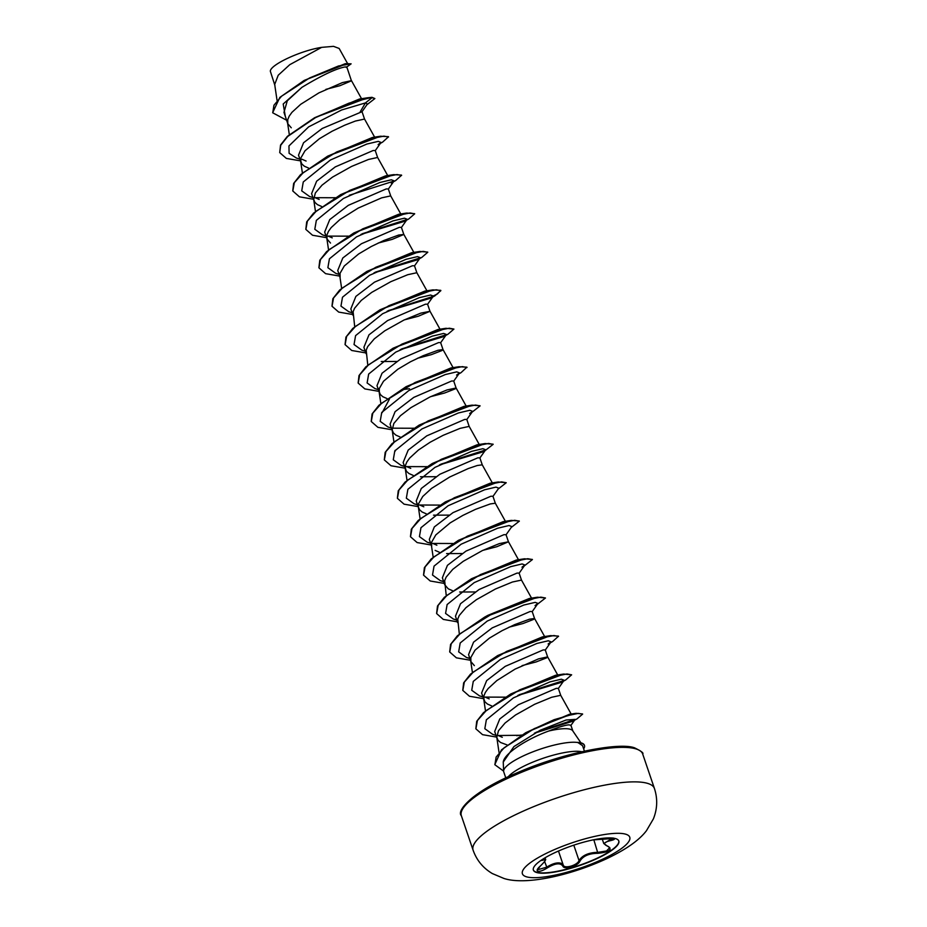 <?xml version="1.0" encoding="UTF-8"?>
<svg xmlns="http://www.w3.org/2000/svg" width="927" height="927" viewBox="0 0 927 927"><rect width="100%" height="100%" fill="white"/><g stroke="black" fill="none" stroke-linecap="round" stroke-linejoin="round"><path stroke-width="1.39" d="M618.749 840.87A45.122 10.579 -18.8 0 1 586.038 862.886A45.122 10.579 -18.8 0 1 536.675 872.261A45.122 10.579 -18.8 0 1 533.338 869.955M615.424 838.564A45.122 10.579 -18.8 0 1 618.807 841.021A45.122 10.579 -18.8 0 1 586.455 863.06A45.122 10.579 -18.8 0 1 536.768 872.55A45.122 10.579 -18.8 0 1 533.384 870.105A45.122 10.579 -18.8 0 1 565.737 848.054A45.122 10.579 -18.8 0 1 615.424 838.564M613.674 838.344L613.813 838.541C616.212 838.309 607.139 838.008 603.604 838.715L593.025 839.908L613.836 838.46C615.308 839.062 614.184 839.781 610.453 840.65C603.5 842.284 602.747 844.207 608.205 846.421C612.608 849.792 609.166 852.087 597.915 853.315C589.074 853.385 583.095 855.969 579.978 861.067C578.193 866.096 563.883 870.233 562.816 866.038C560.267 862.573 555.03 863.234 547.115 868.02C543.048 870.534 539.966 871.623 537.892 871.299C536.385 870.615 537.162 868.889 540.232 866.108C545.887 860.685 546.64 858.761 542.48 860.337L540.893 860.465M540.383 865.969L537.486 869.781L546.571 867.232C553.118 863.176 558.228 861.971 561.913 863.616L563.257 865.123C564.3 869.12 577.451 865.32 579.039 860.557C582.399 855.262 588.749 852.516 598.1 852.319L606.513 850.974L609.804 847.614L607.903 846.432A0.811 0.579 107.2 0 0 608.205 846.421M542.48 860.337A0.811 0.672 67.2 0 0 542.643 859.341L545.47 859.028L545.064 857.799M505.794 777.915L503.732 771.867A41.53 9.733 -18.8 0 1 503.616 771.241A41.53 9.733 -18.8 0 1 533.315 751.658A41.53 9.733 -18.8 0 1 577.961 742.55L577.672 742.376A41.391 9.71 -18.8 0 1 581.264 742.933A41.391 9.71 -18.8 0 1 584.381 745.181A41.391 9.71 -18.8 0 1 584.427 745.343M572.863 730.986L570.881 725.169L568.668 724.856C564.856 725.215 558.239 727.266 548.819 730.997C528.622 738.205 504.137 753.141 503.257 762.075L503.616 771.241M548.819 730.997A37.08 8.691 -18.8 0 1 570.163 729.236A37.08 8.691 -18.8 0 1 572.689 730.743L580.928 742.84M577.961 742.55L582.527 745.69M325.898 89.363L339.896 85.713L351.449 80.823L346.768 66.86L344.717 66.999C335.516 68.865 321.252 75.643 301.924 87.347L287.289 100.8L283.975 112.376L287.81 123.766L291.275 127.799M361.901 99.34L351.46 80.637L342.376 82.619L318.946 92.851L300.707 104.299L291.959 112.318L289.212 116.13L287.729 119.664L287.81 123.766M374.902 137.625L364.543 119.062L362.028 111.692L322.167 128.505L303.569 142.746L298.506 155.215L301.843 163.986L304.357 166.223L308.517 168.042M364.543 119.062L355.447 121.031L344.728 125.191L332.028 131.263L319.409 138.714L305.041 150.742L300.8 158.077L300.881 162.19M387.973 176.037L377.613 157.474L375.25 150.522L373.152 150.51L335.261 166.906L316.64 181.182L311.623 193.616M377.613 157.474L368.529 159.456L351.576 166.431L332.492 177.127L322.005 185.18L315.365 192.967L313.697 199.502L314.913 202.399L317.428 204.635L321.599 206.466M390.707 195.91L388.332 188.934L386.223 188.934L348.309 205.342L329.734 219.595L324.67 232.04L327.034 239.015L330.51 243.048M401.055 214.461L390.696 195.887L381.611 197.868L358.181 208.1L339.942 219.548L331.194 227.567L328.448 231.379L326.953 234.913L327.034 239.015M403.778 234.334L401.403 227.358L399.305 227.347L361.426 243.743L342.805 257.984L337.741 270.464L340.116 277.44L340.035 273.326L344.276 265.991L358.645 253.963L371.263 246.512L383.952 240.441L398.737 235.029L403.755 234.485L392.202 239.375L378.216 243.036M388.54 310.522L426.385 299.375L437.428 293.952L440.742 290.336L432.805 289.896L379.966 309.827L424.775 291.124L427.208 291.287L416.849 272.723L414.485 265.771L412.388 265.759L374.496 282.156L355.864 296.42L350.858 308.865M416.849 272.723L407.764 274.705L390.812 281.681L371.727 292.376L361.24 300.429L354.601 308.216L353.117 311.739L354.693 326.652M427.521 304.195L425.458 304.183L387.532 320.603L368.969 334.844L363.894 347.301L366.095 353.732M404.369 319.861L418.355 316.211L429.908 311.321L420.835 313.117L403.882 320.093L384.798 330.8L374.311 338.842L367.683 346.628L366.188 350.163L367.776 365.064M417.451 358.285L431.437 354.624L442.017 350.51L443.013 349.583L440.638 342.608L438.541 342.596L400.649 358.992L382.04 373.233L376.976 385.713L380.302 394.485L382.828 396.721L386.988 398.54M443.013 349.583L437.973 350.279L423.187 355.69L410.487 361.762L397.88 369.213L383.511 381.24L379.27 388.575L379.352 392.689M430.522 396.698L444.52 393.036L455.087 388.923L456.096 387.996L453.72 381.02L451.623 381.009L413.743 397.405L395.099 411.681L390.093 424.114M456.096 387.996L446.999 389.954L430.047 396.93L410.951 407.625L400.476 415.678L393.836 423.465L392.167 430.001L393.384 432.897L395.899 435.134L400.07 436.965M466.756 419.444L464.694 419.433L426.768 435.852L408.193 450.093L403.129 462.538L406.466 471.31L408.981 473.546L413.152 475.377M466.802 419.433L469.166 426.397L460.07 428.367L443.118 435.342L430.198 442.202L418.413 450.047L409.664 458.065L406.918 461.878L405.423 465.412L405.505 469.514M479.85 457.857L477.776 457.845L439.896 474.242L421.287 488.483L416.235 500.951M479.873 457.857L482.249 464.821L477.208 465.528L468.158 468.598L449.722 477.011L431.484 488.459L422.747 496.49L418.506 503.825L418.344 506.999L419.537 509.734L422.052 511.971L426.223 513.79M505.678 521.785L495.319 503.222L492.955 496.269L490.846 496.258L452.979 512.654L434.334 526.918L429.328 539.363M495.319 503.222L490.279 503.94L475.505 509.352L462.805 515.435L450.186 522.874L435.817 534.902L431.588 542.237L431.669 546.351L429.294 539.375M505.991 534.694L503.929 534.682L466.003 551.101L447.428 565.343L442.364 577.788L444.554 584.23M482.84 550.36L496.826 546.71L508.378 541.82L499.305 543.616L482.353 550.592L463.268 561.298L452.782 569.34L446.154 577.127L444.659 580.661L446.246 595.563M444.74 584.763L448.216 588.796L452.376 590.626M519.085 573.106L517.011 573.095L479.12 589.491L460.51 603.732L455.47 616.2L457.637 622.654M519.108 573.106L521.484 580.082L512.388 582.029L495.435 589.016L476.351 599.711L465.864 607.753L459.224 615.54L457.741 619.074L459.317 633.987M508.993 627.197L522.979 623.535L533.558 619.421L534.566 618.494L532.191 611.519L530.082 611.507L492.214 627.892L473.57 642.168L468.564 654.613L470.893 661.6L474.369 665.632M534.566 618.494L529.514 619.19L514.74 624.601L502.04 630.684L489.421 638.124L475.053 650.151L470.812 657.486L470.893 661.6M522.075 665.609L536.061 661.959L546.64 657.846L547.637 656.907L545.261 649.931L543.164 649.931L505.238 666.351L486.663 680.592L481.6 693.048L484.925 701.809L487.451 704.045L491.611 705.876M557.984 675.459L547.625 656.884L538.541 658.865L515.111 669.097L496.872 680.545L488.135 688.564L485.389 692.376L483.894 695.91L483.975 700.012M571.38 714.416L560.708 695.308L558.344 688.355L556.246 688.344L518.355 704.74L499.746 718.981L494.705 731.449M560.708 695.308L551.623 697.278L534.67 704.265L515.586 714.96L505.099 723.002L498.459 730.789L496.791 737.336L498.008 740.233L500.522 742.469L507.046 744.902M301.982 159.247L306.095 161.043M315.053 197.66L319.166 199.467M348.112 236.165L328.181 236.107L332.248 237.868M381.206 361.507L396.698 361.46M406.605 466.571L410.731 468.378M420.441 476.756L435.933 476.71M419.676 504.983L423.801 506.791M433.512 515.169L449.004 515.122M432.758 543.407L436.872 545.215M435.134 550.383L439.305 552.214M446.594 553.593L462.086 553.535M518.749 560.198L508.402 541.635L506.026 534.682M459.676 592.005L475.169 591.959M485.076 697.069L489.189 698.877M498.147 735.482L502.283 737.289M272.677 112.654L279.827 97.416L304.183 80.429L345.284 63.673L351.124 63.836L346.177 67.428M274.96 85.585L270.336 71.252C270.07 64.867 300.58 50.591 321.669 47.358L333.523 46.35L339.131 48.447M321.669 47.358L289.78 64.67L278.216 75.238L274.693 84.484L277.046 100.371M360.07 112.097L365.423 102.92L367.416 103.998L362.017 111.727M285.331 116.501L283.21 103.986L301.924 87.347M299.838 159.12L296.455 158.077L289.097 153.314L288.957 145.933L308.621 126.883L341.611 109.989L365.423 102.92L372.086 97.648L374.867 98.563L366.895 104.751M286.594 120.22L272.735 112.816L273.952 105.226L281.576 96.188L309.491 78.007L338.506 65.979L351.124 63.836M371.982 97.323L367.428 97.81L314.577 117.741L287.393 136.339L280.545 145.052L279.722 152.607L280.707 145.261L287.741 136.42L315.528 117.613L349.201 103.071L371.982 97.323L374.867 98.563M304.183 80.429L347.695 63.326M525.736 732.712L569.468 714.277L576.142 713.315L554.114 719.688L525.736 732.712L501.461 749.862L494.821 764.578M510.754 693.987L555.54 675.285L563.628 674.056L510.754 693.987L483.57 712.585L476.721 721.287L475.841 728.692M497.672 655.574L542.48 636.872L550.511 635.644L497.672 655.574L470.487 674.161L463.651 682.863L462.758 690.267M487.984 615.296L529.387 598.46L537.463 597.22L484.601 617.15L457.405 635.748L450.568 644.462L449.688 651.866M471.507 578.738L516.327 560.035L524.346 558.807L471.507 578.738L444.334 597.324L437.498 606.026L436.605 613.431M458.436 540.325L503.234 521.623L511.298 520.395L458.436 540.325L431.24 558.923L424.404 567.625L423.535 575.03M445.354 501.913L490.163 483.21L498.205 481.982L445.354 501.913L418.181 520.487L411.333 529.201L410.452 536.594M432.283 463.488L477.081 444.786L485.134 443.558L432.283 463.488L405.087 482.086L398.251 490.8L397.37 498.193M419.213 425.076L463.998 406.374L472.063 405.145L419.213 425.076L392.017 443.662L385.18 452.364L384.299 459.769M382.202 412.608L389.363 399.27M406.119 386.663L450.939 367.949L458.969 366.733L406.119 386.663L378.946 405.25L372.098 413.952L371.217 421.356M393.06 348.239L437.845 329.537L445.922 328.309L393.06 348.239L365.864 366.837L359.016 375.539L358.146 382.944M366.895 271.402L411.681 252.712L419.769 251.472L366.895 271.402L339.699 290L332.863 298.714L331.982 306.119M353.813 232.99L398.622 214.288L406.652 213.059L353.813 232.99L326.64 251.576L319.792 260.278L318.9 267.683M340.742 194.577L385.528 175.875L393.604 174.647L340.742 194.577L313.546 213.175L306.698 221.877L305.829 229.282M327.66 156.165L372.457 137.463L380.499 136.234L327.66 156.165L300.475 174.739L293.639 183.453L292.747 190.846M314.577 117.741L359.444 99.027M388.471 136.837L382.527 142.179L378.123 144.577L381.055 142.434L378.251 141.368L366.849 144.056L330.348 160.047L303.268 181.97L301.727 190.869L309.56 196.501L312.92 197.532M315.099 197.683L335.029 197.752M401.553 175.261L395.632 180.58L391.194 183.001L394.137 180.846L391.321 179.78L379.908 182.48L343.407 198.471L316.339 220.383L314.798 229.282L322.619 234.913L325.991 235.956M360.916 234.461L404.276 221.414L408.68 219.015L414.693 213.824L410.058 212.967L398.471 215.249L362.758 228.842L329.421 249.456L320.475 259.525L318.958 267.845L325.597 273.662L339.664 276.095M401.333 227.59L407.22 219.259L404.404 218.193L393.013 220.893L356.513 236.872L329.421 258.795L327.88 267.694L335.701 273.326L339.073 274.369M373.987 272.886L417.359 259.827L420.29 257.671L417.474 256.617L406.061 259.305L369.56 275.307L342.492 297.231L340.962 306.119L348.795 311.75L352.156 312.781M387.069 311.298L430.429 298.251L433.373 296.095L430.568 295.029L419.166 297.718L382.666 313.708L355.586 335.632L354.033 344.531L361.854 350.163L365.226 351.194M400.14 349.711L443.523 336.663L446.455 334.508L443.627 333.442L432.225 336.142L395.713 352.133L368.656 374.056L367.115 382.955L374.948 388.587L378.309 389.618M401.484 389.734L409.491 388.726M458.969 366.733L466.907 367.173L461.009 372.677L456.582 375.087L459.525 372.921L456.71 371.866L445.308 374.554L408.819 390.545L381.739 412.457L380.186 421.356L388.007 426.999L391.379 428.031M393.569 428.181L413.5 428.251M469.676 413.488L472.608 411.345L469.792 410.279L458.39 412.978L421.878 428.969L394.809 450.893L393.268 459.792L401.101 465.412L404.381 466.223M406.652 466.605L426.571 466.663M439.375 464.96L482.735 451.924L485.69 449.757L482.863 448.691L471.461 451.391L434.96 467.382L407.892 489.294L406.339 498.193L414.16 503.825L417.463 504.636M419.722 505.018L439.653 505.088M492.897 496.478L498.761 488.181L495.957 487.115L484.554 489.804L448.042 505.794L420.962 527.718L419.421 536.617L427.254 542.249L430.545 543.06M432.805 543.431L452.735 543.5M505.957 534.925L511.843 526.594L509.016 525.528L497.614 528.228L461.113 544.219L434.045 566.13L432.503 575.03L440.325 580.661L443.616 581.472M521.982 567.162L524.914 565.006L522.11 563.94L510.707 566.64L474.207 582.62L447.127 604.543L445.574 613.442L453.407 619.074L456.698 619.885M535.064 605.574L537.996 603.419L535.18 602.365L523.767 605.053L487.266 621.055L460.198 642.979L458.656 651.866L466.49 657.498L469.78 658.309M558.483 636.258L552.538 641.6L548.124 643.998L551.078 641.843L548.263 640.777L536.86 643.465L500.371 659.456L473.28 681.38L471.727 690.279L479.56 695.91L482.851 696.722M485.111 697.104L505.041 697.162M517.845 695.459L561.229 682.411L564.149 680.256L561.333 679.19L549.931 681.89L513.419 697.88L486.351 719.804L484.821 728.703L492.654 734.335L496.003 735.366M498.193 735.517L521.264 735.262M534.392 733.211L572.573 721.287L575.18 719.387L566.073 720.012L540.163 730.267L513.94 746.571L503.257 762.075M279.722 152.607L286.373 158.424L300.429 160.846M388.54 136.987L383.894 136.13L372.306 138.413L336.594 152.016L303.268 172.631L294.322 182.7L292.805 191.008L299.444 196.825L313.5 199.259M401.623 175.412L396.988 174.543L385.4 176.825L349.664 190.429L316.327 211.066L307.382 221.124L305.887 229.444L312.526 235.249L326.582 237.671M361.321 234.241L405.933 220.394M374.392 272.665L419.016 258.818M417.359 259.827L421.785 257.416L427.776 252.237L423.141 251.379L411.542 253.662L375.806 267.266L342.48 287.891L333.546 297.961L332.04 306.281L338.691 312.086L352.735 314.508M387.486 311.078L434.833 295.852L440.858 290.661L436.223 289.792L424.636 292.075L388.923 305.667L355.586 326.292L346.628 336.362L345.111 344.67L351.75 350.499L365.817 352.92M400.557 349.502L445.169 335.644M443.523 336.663L447.926 334.253L453.929 329.073L449.282 328.216L437.683 330.499L401.959 344.102L368.645 364.728L359.699 374.786L358.193 383.106L364.844 388.911L378.888 391.345M467.011 367.498L462.376 366.628L450.789 368.911L415.076 382.503L381.727 403.129L372.781 413.199L371.263 421.518L377.915 427.335L391.97 429.757M471.982 412.225L480.082 405.899L475.435 405.041L463.848 407.335L428.123 420.928L394.809 441.553L385.864 451.611L384.346 459.931L390.997 465.748L405.053 468.17M439.792 464.751L484.404 450.893M485.064 450.638L493.164 444.323L488.541 443.454L476.942 445.736L441.217 459.34L407.88 479.977L398.934 490.035L397.428 498.355L404.079 504.172L418.123 506.594M498.135 489.062L506.246 482.735L501.6 481.878L490.001 484.161L454.288 497.764L420.962 518.378L412.017 528.448L410.499 536.756L417.138 542.573L431.206 545.006M511.217 527.475L519.329 521.159L514.694 520.29L503.094 522.573L467.359 536.177L434.033 556.814L425.087 566.872L423.581 575.192L430.232 580.997L444.288 583.419M524.3 565.887L532.399 559.572L527.764 558.714L516.177 560.997L480.464 574.589L447.127 595.204L438.181 605.273L436.652 613.593L443.291 619.41L457.359 621.843M537.37 604.311L545.482 597.985L540.835 597.127L529.236 599.41L493.512 613.014L460.186 633.639L451.24 643.709L449.746 652.029L456.385 657.834L470.441 660.256M558.552 636.409L553.917 635.54L542.341 637.822L506.617 651.414L473.28 672.04L464.334 682.11L462.816 690.43L469.456 696.247L483.523 698.668M518.263 695.25L562.874 681.391M561.229 682.411L565.632 680.001L571.635 674.821L566.988 673.964L555.389 676.246L519.665 689.85L486.339 710.476L477.405 720.534L475.899 728.854L482.538 734.659L496.594 737.092M535.111 732.84L574.184 720.291M572.573 721.287L577.011 718.877L582.643 714.103L578.263 713.384L567.382 715.667L534.288 728.622L504.068 747.822L496.13 757.092L494.879 764.74L503.604 771.113M388.436 136.675L380.499 136.234M333.581 197.88L335.168 197.671M349.305 195.273L393.952 181.078M401.518 175.087L393.604 174.647M346.675 236.292L348.239 236.095M362.387 233.697L407.034 219.49M414.624 213.673L406.652 213.059M375.458 272.109L420.105 257.903M427.706 252.086L419.769 251.472M379.966 309.827L352.793 328.413L345.945 337.115L345.053 344.52M401.623 348.946L446.258 334.74M453.929 329.073L445.922 328.309M412.063 428.378L413.627 428.17M480.012 405.748L472.063 405.145M425.134 466.791L426.71 466.594M440.846 464.195L485.493 449.989M493.094 444.172L485.134 443.558M506.246 482.735L498.205 481.982M519.247 521.009L511.298 520.395M532.33 559.421L524.346 558.807M545.482 597.985L537.463 597.22M558.448 636.084L550.511 635.644M503.593 697.289L505.18 697.092M519.317 694.694L563.964 680.488M571.635 674.821L563.628 674.056M516.675 735.702L521.681 735.018M536.258 732.237L575.122 719.468M582.562 713.952L576.142 713.315M578.019 742.712A41.391 9.71 -18.8 0 1 584.485 745.505A41.391 9.71 -18.8 0 1 583.639 748.842M602.191 838.889L603.778 843.57L609.943 839.839C613.384 839.132 614.416 838.506 613.071 837.973M597.915 853.315L593.836 839.816M610.453 840.65L609.398 838.228M545.47 859.039C546.281 859.584 544.566 861.925 540.337 866.061L540.232 866.108M544.624 861.496L547.115 868.02M558.471 851.032L563.257 865.123A0.811 0.718 156.6 0 1 562.816 866.038M579.978 861.067A0.811 0.649 -155.8 0 1 579.039 860.557L573.801 845.169M526.652 876.861A56.709 13.302 -18.8 0 1 554.682 849.491A56.709 13.302 -18.8 0 1 625.505 834.138A56.709 13.302 -18.8 0 1 597.475 861.519A56.709 13.302 -18.8 0 1 526.652 876.861M473.106 850.21A95.771 22.457 -18.8 0 1 541.785 803.419A95.771 22.457 -18.8 0 1 647.231 783.269A95.771 22.457 -18.8 0 1 654.427 788.483L642.678 753.975A95.771 22.457 161.2 0 0 635.482 748.761A95.771 22.457 161.2 0 0 530.035 768.912A95.771 22.457 161.2 0 0 461.356 815.702L473.106 850.21C476.687 860.291 483.106 868.066 492.33 873.558L503.917 878.448C526.061 885.714 571.936 874.961 607.208 858.448C626.281 849.341 639.352 840.094 646.455 830.696L653.373 818.912C657.405 808.865 657.753 798.726 654.427 788.483M633.558 747.88A94.148 22.074 161.2 0 0 539.074 764.3A94.148 22.074 161.2 0 0 462.851 808.68M581.762 751.739A41.53 9.733 161.2 0 0 542.99 758.309A41.53 9.733 161.2 0 0 508.263 776.756M461.356 815.702C456.061 810.638 473.233 791.16 516.084 773.269C560.325 753.639 618.321 741.843 634.508 747.811C641.206 751.102 643.941 753.153 642.678 753.975M311.588 193.627L313.963 200.603M350.823 308.876L353.013 315.319M390.058 424.126L392.434 431.101M416.211 500.962L418.587 507.938M494.682 731.461L497.057 738.437M427.567 304.183L429.943 311.159M347.718 63.812L339.143 48.436M499.039 752.481L496.791 737.336M485.47 710.812L483.709 698.912M472.399 672.399L470.626 660.499M544.914 637.034L534.555 618.471M531.831 598.622L521.472 580.059M433.164 557.15L431.403 545.25M420.082 518.738L418.32 506.837M492.596 483.373L482.237 464.809M407.011 480.313L405.238 468.413M479.526 444.96L469.166 426.385M395.284 451.032L395.18 450.313M393.987 442.272L392.167 430.001M466.443 406.536L456.084 387.973M380.846 403.488L379.085 391.588M453.361 368.123L443.002 349.56M440.29 329.711L429.931 311.136M341.611 288.239L339.85 276.339M414.126 252.874L403.766 234.311M328.54 249.826L326.767 237.915M315.458 211.402L313.697 199.502M302.387 172.99L300.615 161.089M289.305 134.566L287.544 122.665M582.562 745.679L584.427 751.148M430.429 298.251L434.833 295.852M381.055 142.434L375.192 150.73M394.137 180.846L388.274 189.154M420.29 257.671L414.427 265.979M433.373 296.095L427.486 304.427M446.455 334.508L440.568 342.839M459.525 372.921L453.662 381.229M472.608 411.345L466.721 419.676M401.101 465.412L404.462 466.443M485.69 449.757L479.804 458.089M414.16 503.825L417.544 504.867M427.254 542.249L430.615 543.28M440.325 580.661L443.697 581.704M524.914 565.006L519.039 573.338M453.407 619.074L456.779 620.117M537.996 603.419L532.133 611.727M466.49 657.498L469.85 658.529M551.078 641.843L545.192 650.175M479.56 695.91L482.932 696.942M564.149 680.256L558.274 688.576M575.18 719.387L570.754 725.621M487.973 615.296L484.601 617.15M424.775 291.124L432.805 289.896M359.386 99.038L367.428 97.81M603.79 843.558L607.903 846.432"/></g></svg>
